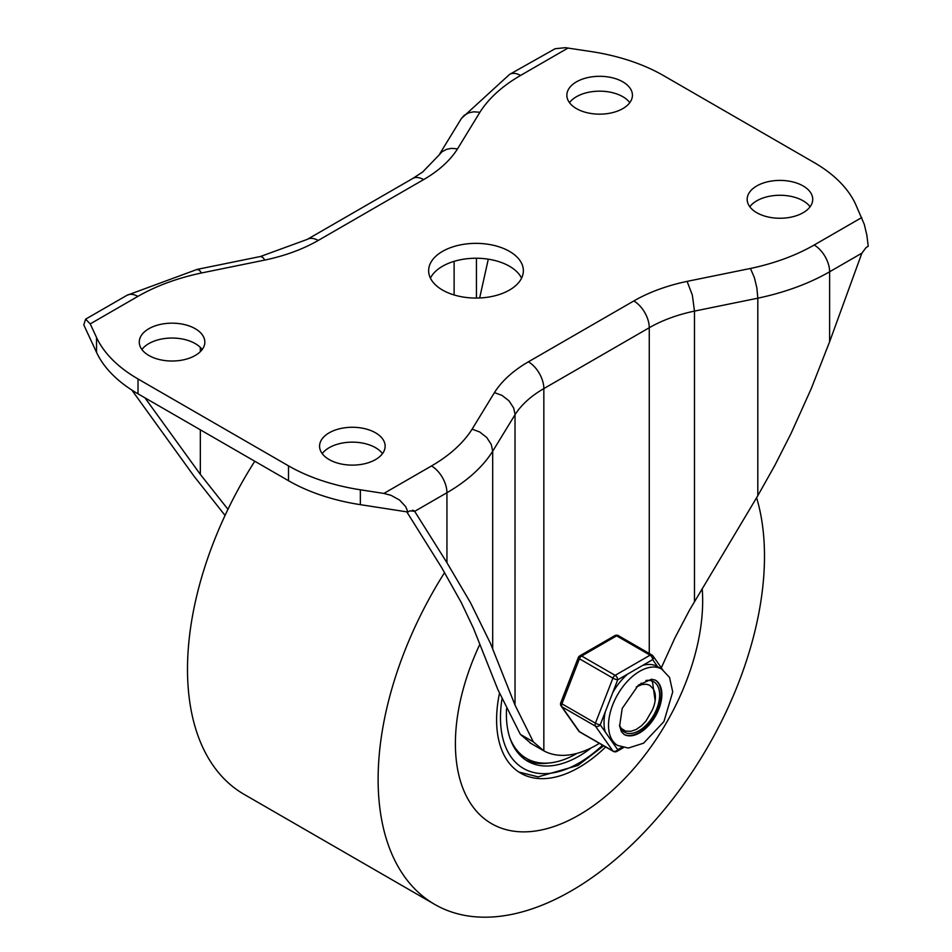 <?xml version="1.0" encoding="UTF-8"?>
<svg xmlns="http://www.w3.org/2000/svg" width="952" height="952" viewBox="0 0 952 952"><rect width="100%" height="100%" fill="white"/><g stroke="black" fill="none" stroke-linecap="round" stroke-linejoin="round"><path stroke-width="1.43" d="M599.391 743.333A107.219 61.904 -60 0 1 543.842 750.854L530.074 742.917M413.834 510.57L414.679 511.343L410.003 510.819L407.92 512.021L405.635 506.595L399.614 500.086L391.105 495.349L383.882 493.433L431.482 465.956A174.859 100.948 0 0 0 472.109 429.15L494.457 392.593A145.715 84.121 180 0 1 528.384 361.82L633.806 300.963A145.715 84.121 180 0 1 687.106 281.375L692.342 295.072L694.472 311.102A123.855 71.507 0 0 0 649.264 327.726L543.842 388.594L543.842 750.854L533.334 741.87L515.032 705.134L490.506 643.481L470.371 602.461L446.94 562.692L414.763 511.474L412.513 510.177M530.966 743.417L520.363 734.373L533.334 741.87M756.769 212.712A32.785 18.933 180 0 1 747.165 199.325A32.785 18.933 180 0 1 779.95 180.404A32.785 18.933 180 0 1 812.734 199.325A32.785 18.933 180 0 1 792.504 216.818A32.785 18.933 180 0 1 756.769 212.712M749.807 206.762A32.785 18.933 180 0 1 779.95 195.267A32.785 18.933 180 0 1 810.104 206.762M576.46 108.611A32.785 18.933 180 0 1 566.856 95.224A32.785 18.933 180 0 1 599.641 76.303A32.785 18.933 180 0 1 632.426 95.224A32.785 18.933 180 0 1 612.184 112.717A32.785 18.933 180 0 1 576.46 108.611M569.486 102.661A32.785 18.933 180 0 1 599.641 91.166A32.785 18.933 180 0 1 629.796 102.661M329.178 459.578A32.785 18.933 180 0 1 319.575 446.202A32.785 18.933 180 0 1 352.359 427.269A32.785 18.933 180 0 1 385.143 446.202A32.785 18.933 180 0 1 364.902 463.683A32.785 18.933 180 0 1 329.178 459.578M322.204 453.64A32.785 18.933 180 0 1 352.359 442.144A32.785 18.933 180 0 1 382.514 453.64M148.869 355.477A32.785 18.933 180 0 1 139.266 342.101A32.785 18.933 180 0 1 172.05 323.168A32.785 18.933 180 0 1 204.835 342.101A32.785 18.933 180 0 1 184.593 359.582A32.785 18.933 180 0 1 148.869 355.477M141.896 349.539A32.785 18.933 180 0 1 172.05 338.043A32.785 18.933 180 0 1 202.193 349.539M442.513 290.051A47.362 27.346 180 0 1 428.638 270.713A47.362 27.346 180 0 1 476 243.367A47.362 27.346 180 0 1 523.362 270.713A47.362 27.346 180 0 1 494.124 295.977A47.362 27.346 180 0 1 442.513 290.051M430.423 278.151A47.362 27.346 180 0 1 476 258.242A47.362 27.346 180 0 1 521.577 278.151M407.92 512.021L360.356 504.667A160.281 92.534 180 0 1 288.504 480.712L138.016 393.83A160.281 92.534 180 0 1 96.533 352.347L83.788 324.894L85.609 319.17L90.226 323.894L96.533 337.484L96.533 352.347M568.118 47.993L520.518 75.47A21.86 12.614 -120 0 0 509.594 74.387L555.147 48.719L565.393 47.683L591.644 51.634A160.281 92.534 180 0 1 663.496 75.577L813.984 162.459A160.281 92.534 180 0 1 855.467 203.942L864.321 224.434L866.891 235.358L868.212 246.282L866.13 247.484L861.881 253.161L829.62 271.784L829.62 341.756L811.247 388.642L791.005 433.553L774.773 465.516L757.804 495.695L689.415 610.292L674.837 638.078L661.319 667.792M225.053 515.437L194.196 476.428L131.828 390.046M861.881 253.161A7.283 4.201 -60 0 0 861.798 253.387L829.62 341.756M472.109 429.15L479.701 431.982L486.71 437.456L491.315 444.56L492.684 451.26A196.707 113.574 180 0 1 446.94 492.719L414.679 511.343A7.283 4.201 -60 0 1 414.763 511.474M383.882 493.433L360.356 489.792A160.281 92.534 180 0 1 288.504 465.849L138.016 378.967A160.281 92.534 180 0 1 96.533 337.484M488.293 259.182L479.653 297.976M476.452 298.047L476.452 258.242M227.968 509.308L200.336 474.393L144.954 397.841M200.336 474.393L200.336 429.816M200.336 351.657L200.336 347.409M520.363 734.373L497.884 689.653L473.56 628.498L461.268 602.545L441.668 567.618L406.79 511.855M520.518 75.47A174.859 100.948 0 0 0 479.891 112.276L473.822 111.812L468.979 112.729L464.219 115.311L461.268 118.667M479.891 112.276L457.543 148.833L451.474 148.369L446.631 149.285L441.871 151.868L438.92 155.235M457.543 148.833A145.715 84.121 180 0 1 423.616 179.607L318.194 240.463A145.715 84.121 180 0 1 264.894 260.051L262.716 257.349L260.467 256.493L197.159 269.392M264.894 260.051L201.574 272.962L199.396 270.249L197.135 269.404L126.902 295.334L85.609 319.17M494.457 392.593L502.049 395.425L509.058 400.887L513.663 408.003L515.02 414.156L515.032 705.134M687.106 281.375L750.426 268.464L754.341 277.484L756.828 287.73L757.804 297.655L757.804 495.695M756.602 497.706A273.212 157.734 -60 0 1 571.307 890.87A273.212 157.734 -60 0 1 434.707 904.4L244.093 794.349A273.212 157.734 -60 0 1 254.779 461.244M434.707 904.4A273.212 157.734 -60 0 1 444.608 572.545M579.03 815.019A174.859 100.948 -60 0 1 491.613 823.682A174.859 100.948 -60 0 1 479.879 644.218A174.859 100.948 120 0 0 491.613 823.682A174.859 100.948 120 0 0 579.03 815.019A174.859 100.948 120 0 0 702.195 588.633A174.859 100.948 -60 0 1 579.03 815.019M499.443 693.425A116.572 67.306 120 0 0 520.744 773.202A116.572 67.306 120 0 0 579.03 767.431A116.572 67.306 120 0 0 605.662 746.963M591.251 747.879A102.733 59.31 -60 0 1 579.03 756.126A102.733 59.31 -60 0 1 527.67 761.219A102.733 59.31 -60 0 1 506.535 708.8M509.844 737.752A100.912 58.262 120 0 0 526.515 758.447A100.912 58.262 120 0 0 576.971 753.448A100.912 58.262 120 0 0 577.245 753.294M516.508 751.045A100.912 58.262 120 0 0 524.207 757.114L526.515 758.447M525.528 759.874A102.733 59.31 120 0 0 549.006 763.004M623.048 729.958L621.596 729.625M621.311 729.244L622.334 729.434M652.846 688.427L649.764 685.333L646.551 684.238L641.827 684.548L636.269 686.975M619.562 725.555L621.347 728.53L625.714 731.124L630.855 731.303L636.21 729.47L641.577 725.698L645.956 721.057L652.31 710.085A23.479 13.554 120 0 0 652.31 687.82M641.553 684.619L641.101 683.119M650.775 680.561L652.465 681.668L655.143 700.672M619.514 725.091A28.655 16.541 120 0 0 620.644 727.637M605.258 711.918A44.078 25.454 120 0 0 605.258 731.981L600.236 724.853L617.717 679.811A3.641 2.106 -120 0 0 615.135 675.349L581.648 656.023A3.641 2.106 -120 0 0 579.827 655.833A3.641 3.641 0 0 0 578.257 657.677A3.641 0.773 21.2 0 0 579.423 658.796L612.909 678.121A3.641 0.773 21.2 0 0 617.717 679.811L652.667 659.641A3.641 2.868 -35.1 0 0 653.072 656.047L662.628 669.649M600.236 724.853A3.641 0.773 -158.8 0 1 595.428 723.163L561.942 703.826A3.641 0.773 -158.8 0 1 560.788 702.707A3.641 3.641 0 0 0 561.192 706.122A3.641 2.868 -35.1 0 0 561.942 706.801L595.428 726.138A3.641 2.868 -35.1 0 0 600.236 724.853M579.827 732.04A3.641 2.106 120 0 1 579.423 731.66A3.641 2.868 144.9 0 1 578.673 730.981A3.641 3.641 0 0 0 579.827 732.04L613.314 751.378A3.641 2.106 -60 0 1 612.909 750.997L579.423 731.66L561.942 706.801A3.641 2.106 120 0 1 561.942 703.826L579.423 658.796A3.641 2.106 120 0 1 581.648 656.023L616.598 635.841L650.085 655.178A3.641 2.106 60 0 1 652.667 659.641L657.665 666.757A44.078 25.454 120 0 0 657.225 666.495A44.078 25.454 120 0 0 642.636 665.424M627.749 674.016A44.078 25.454 120 0 0 612.695 692.735M605.258 731.981L612.695 742.572A44.078 25.454 120 0 0 613.147 742.846L617.658 745.452L628.332 748.058L643.576 743.179L663.901 721.628L672.731 691.878L669.518 677.372L661.735 669.101A44.078 25.454 120 0 0 617.658 694.555A44.078 25.454 120 0 0 617.658 745.452M621.942 747.272L617.717 749.712A3.641 2.868 144.9 0 1 612.909 750.997L595.428 726.138A3.641 2.106 -60 0 1 595.428 723.163L612.909 678.121A3.641 2.106 -60 0 1 615.135 675.349L650.085 655.178A3.641 2.106 -60 0 1 651.906 654.988A3.641 3.641 0 0 1 653.072 656.047M614.778 635.662A3.641 2.106 60 0 1 616.598 635.841A3.641 2.106 120 0 1 618.419 635.662A3.641 3.641 0 0 0 614.778 635.662L579.827 655.833M621.144 729.006A29.143 16.827 120 0 0 621.858 729.042A29.143 16.827 -60 0 1 621.144 729.006M655.083 679.99A31.333 18.088 -60 0 1 654.714 715.952A31.333 18.088 -60 0 1 623.762 734.242M619.633 726.067A29.143 16.827 120 0 0 624.476 732.136A29.143 16.827 120 0 0 653.619 715.321A29.143 16.827 120 0 0 653.619 681.668A29.143 16.827 120 0 0 645.932 680.501M750.426 268.464A174.859 100.948 0 0 0 814.174 245.009A21.86 12.614 60 0 1 829.62 271.784A196.707 113.574 180 0 1 757.804 298.19L694.472 311.102L694.472 601.533M633.806 300.963A21.86 12.614 60 0 1 649.264 327.726L649.264 653.465M528.384 361.82A21.86 12.614 60 0 1 543.842 388.594A123.855 71.507 0 0 0 515.032 414.691L492.684 451.26L492.684 648.764M431.482 465.956A21.86 12.614 60 0 1 446.94 492.719L446.94 562.692M360.356 489.792L360.356 504.667M288.504 465.849L288.504 480.712M138.016 378.967L138.016 393.83M814.174 245.009L861.774 217.532M201.574 272.962A174.859 100.948 0 0 0 137.826 296.417L90.226 323.894M454.116 294.953L454.116 261.336M423.616 179.607A21.86 12.614 -120 0 0 412.68 178.524L307.27 239.38L260.467 256.493M318.194 240.463A21.86 12.614 -120 0 0 307.27 239.38M137.826 296.417A21.86 12.614 -120 0 0 126.902 295.334M602.604 745.19A111.11 64.153 -60 0 1 579.03 762.968A111.11 64.153 -60 0 1 501.966 699.149M661.854 694.484A31.333 18.088 -60 0 1 648.169 726.007A31.333 18.088 -60 0 1 624.036 734.408L621.358 731.588L619.621 726.019L622.215 708.407L638.352 685.166L651.525 679.228L655.357 680.144A31.333 18.088 -60 0 1 661.854 694.484M623.441 747.641L616.956 751.378A3.641 2.106 -120 0 0 617.717 749.712L612.695 742.572M509.594 74.387L461.375 118.5M461.268 118.679L438.967 155.152M439.027 155.069L422.688 171.979L412.68 178.524M603.675 745.809L577.9 765.467L538.106 776.88L518.888 772.06M561.192 706.122L578.673 730.981M657.225 666.495L661.735 669.101M578.257 657.677L560.788 702.707M613.314 751.378A3.641 3.641 0 0 0 616.956 751.378M618.419 635.662L651.906 654.988"/></g></svg>

